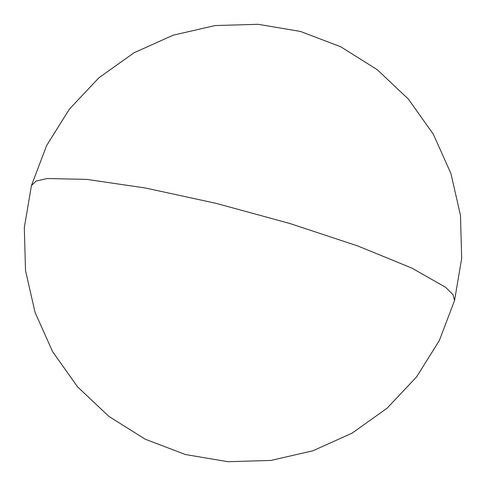 <?xml version="1.0" encoding="UTF-8"?>
<svg xmlns="http://www.w3.org/2000/svg" width="486" height="486" viewBox="0 0 486 486"><rect width="100%" height="100%" fill="white"/><g stroke="black" fill="none" stroke-linecap="round" stroke-linejoin="round"><path stroke-width="0.73" d="M31.444 185.53L36.14 181.078L47.185 178.526L86.769 179.389L145.393 187.997L215.899 203.306L289.711 223.445L357.83 245.971L411.964 268.138L445.516 287.238L452.976 294.583L454.55 300.482L452.976 294.583L445.516 287.238L411.964 268.138L357.83 245.971L289.711 223.445L215.899 203.306L145.393 187.997L86.769 179.389L47.185 178.526L36.14 181.078L31.444 185.524L46.656 145.49L69.437 109.083L98.919 77.778L133.954 52.822L173.198 35.186L215.122 25.558L258.127 24.3L300.548 31.468L340.753 46.778L377.191 69.65L408.465 99.193L433.36 134.276L450.929 173.538L460.485 215.444L461.688 258.321L454.556 300.476L439.344 340.51L416.563 376.917L387.081 408.222L352.046 433.178L312.802 450.814L270.878 460.442L227.873 461.7L185.452 454.532L145.247 439.223L108.809 416.35L77.535 386.807L52.64 351.724L35.071 312.462L25.515 270.556L24.312 227.679L31.444 185.524"/></g></svg>
